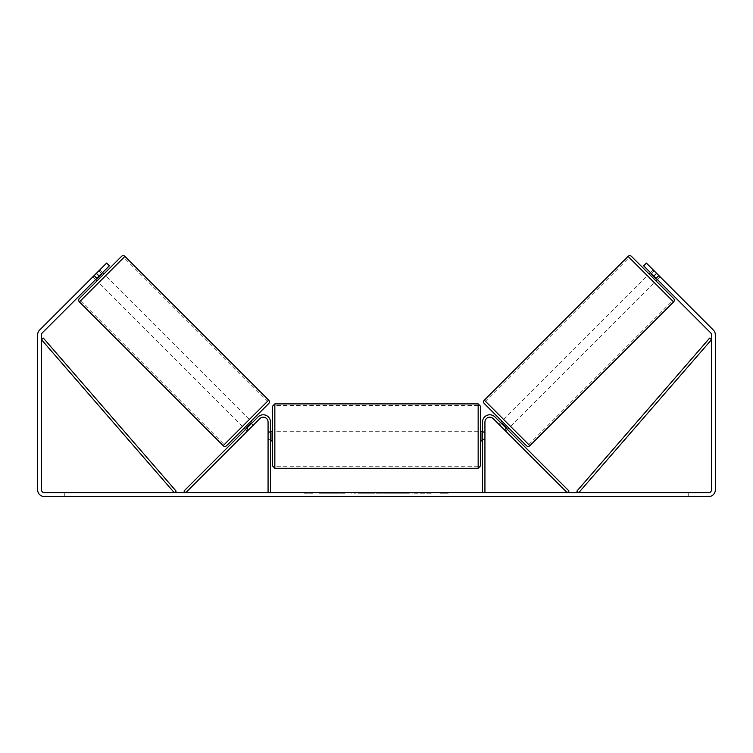 <?xml version="1.0" encoding="UTF-8"?>
<svg xmlns="http://www.w3.org/2000/svg" width="753" height="753" viewBox="0 0 753 753"><rect width="100%" height="100%" fill="white"/><g stroke="black" fill="none" stroke-linecap="round" stroke-linejoin="round"><path stroke-width="0.56" stroke-dasharray="3.77 2.82" d="M246.56 428.448L248.274 430.161L247.295 431.14L248.659 429.775L246.956 428.062L258.091 416.917L245.582 429.426L246.956 428.062L248.659 429.775L259.804 418.63A4.838 4.838 0 0 1 268.068 422.056A4.838 4.838 0 0 0 259.804 418.63L247.295 431.14L245.582 429.426L247.295 431.14L248.274 430.161L246.222 428.109L251.107 423.214L253.159 425.276L254.138 424.297L252.424 422.584M183.996 491.012L258.091 416.917A7.257 7.257 0 0 1 270.487 422.056A7.257 7.257 0 0 0 258.091 416.917A7.257 7.257 0 0 1 270.487 422.056L270.487 492.726L268.068 492.726L268.068 422.056A4.838 4.838 0 0 0 259.804 418.63L185.709 492.726L183.996 491.012M268.068 438.999L268.068 440.929L268.068 438.999L270.487 438.999L270.487 422.056L270.487 440.929L270.487 438.999L268.068 438.999M270.487 492.726L268.068 492.726M504.341 429.775L505.705 431.14L507.418 429.426L506.044 428.062L507.418 429.426L505.705 431.14L504.341 429.775L506.044 428.062L494.909 416.917L506.044 428.062L504.341 429.775L493.196 418.63A4.838 4.838 0 0 0 484.932 422.056A4.838 4.838 0 0 1 493.196 418.63L504.341 429.775M569.004 491.012L494.909 416.917A7.257 7.257 0 0 0 482.513 422.056A7.257 7.257 0 0 1 494.909 416.917A7.257 7.257 0 0 0 482.513 422.056L482.513 492.726L484.932 492.726L484.932 422.056A4.838 4.838 0 0 1 493.196 418.63L567.291 492.726L569.004 491.012M482.513 492.726L484.932 492.726M482.513 422.056L482.513 440.929L482.513 422.056M484.932 438.999L482.513 438.999L484.932 438.999M631.494 256.397L673.596 298.499M526.413 445.691L484.311 403.589M655.967 280.878L649.124 274.026L655.967 280.878M650.498 272.661L653.237 269.922L659.101 275.786L656.023 278.864L651.129 273.979L654.206 270.901L653.237 269.922M651.129 273.979L656.023 278.864L651.129 273.979M656.362 278.525L659.101 275.786L654.206 270.901L651.477 273.64M657.341 279.504L660.08 276.765L646.385 263.079L660.08 276.765L657.341 279.504L655.967 278.139L657.341 279.504M508.783 428.062L501.94 421.209L508.783 428.062M498.863 424.297L499.841 425.276L498.863 424.297L500.576 422.584M506.44 428.448L504.726 430.161L505.705 431.14L504.726 430.161L506.778 428.109L501.893 423.214L506.778 428.109L501.893 423.214L499.841 425.276L501.545 423.562M504.726 430.161L499.841 425.276L504.726 430.161M510.496 426.349L503.653 419.506L510.496 426.349L654.263 282.582L647.411 275.739L654.263 282.582M503.653 419.506L647.411 275.739M629.169 257.498L672.504 300.833L629.169 257.498L485.412 401.255L528.738 444.59L485.412 401.255M528.738 444.59L672.504 300.833M335.16 493.215L318.83 493.215L335.16 493.215M335.16 492.726L318.83 492.726L335.16 492.726M99.085 276.078L109.354 265.809L95.659 279.504L109.354 265.809L106.615 263.079L96.346 273.348L99.085 276.078L42.375 332.788A2.908 2.908 0 0 0 41.519 334.85L41.519 489.827A2.908 2.908 0 0 0 44.427 492.726L708.573 492.726A2.908 2.908 0 0 0 711.481 489.827L711.481 334.85A2.908 2.908 0 0 0 710.625 332.788L653.915 276.078L656.654 273.348L646.385 263.079L643.646 265.809L646.385 263.079L643.646 265.809L653.915 276.078M423.704 492.726L431.281 492.726L423.704 492.726L423.704 493.215L431.036 493.215L431.036 492.726M431.036 493.215L412.635 493.215L412.635 492.726L418 492.726L412.635 492.726L412.635 493.215L418 493.215L418 492.726L418 493.215L419.967 493.215L419.967 492.726M384.002 492.726L369.601 492.726L391.118 492.726L384.002 492.726L384.002 493.215L376.5 493.215L376.5 492.726M64.758 492.726L56.042 492.726L64.758 492.726L64.758 496.604L56.042 496.604L64.758 496.604L64.758 492.726M688.242 492.726L696.958 492.726L688.242 492.726L688.242 496.604L696.958 496.604L688.242 496.604L688.242 492.726M448.628 492.726L439.912 492.726L448.628 492.726L448.628 493.215L444.27 493.215L444.27 492.726M307.28 492.726L313.088 492.726L307.28 492.726L307.28 493.215L307.28 492.726M370.57 492.726L354.23 492.726L370.57 492.726L370.57 493.215L359.595 493.215L359.595 492.726L365.205 492.726L354.23 493.215L354.23 492.726L354.23 493.215L370.57 493.215L370.57 492.726M409.519 492.726L390.958 492.726L409.519 492.726L409.519 493.215L390.958 493.215L390.958 492.726L390.958 493.215L409.378 493.215L409.378 492.726M696.958 492.726L696.958 496.604L696.958 492.726M96.346 273.348L39.636 330.049A6.777 6.777 0 0 0 37.65 334.85L37.65 489.827A6.777 6.777 0 0 0 44.427 496.604L708.573 496.604A6.777 6.777 0 0 0 715.35 489.827L715.35 334.85A6.777 6.777 0 0 0 713.364 330.049L656.654 273.348M655.967 278.139L643.646 265.809L655.967 278.139L658.706 275.4L655.967 278.139M95.659 279.504L92.92 276.765L106.615 263.079L92.92 276.765L93.899 275.786L92.92 276.765L95.659 279.504M97.033 278.139L94.294 275.4L97.033 278.139M109.354 265.809L106.615 263.079L109.354 265.809M56.042 492.726L56.042 496.604L56.042 492.726M345.166 493.215L327.31 493.215L345.166 493.215L345.166 492.726L327.31 492.726L345.166 492.726M344.526 493.215L344.526 492.726L344.526 493.215M342.803 493.215L342.803 492.726M327.31 493.215L327.31 492.726L327.31 493.215M332.694 493.215L332.694 492.726L339.123 492.726L332.694 492.726L332.694 493.215L332.694 492.726L332.694 493.215L339.123 493.215L339.123 492.726L339.123 493.215L332.694 493.215M335.047 493.215L335.047 492.726M338.954 493.215L338.954 492.726M340.535 493.215L340.535 492.726M444.27 493.215L439.912 493.215L439.912 492.726M439.912 493.215L442.82 493.215L442.82 492.726L442.82 493.215L445.72 493.215L445.72 492.726L445.72 493.215L448.628 493.215M304.372 492.726L304.372 493.215L310.18 493.215L310.18 492.726L310.18 493.215L313.088 493.215L313.088 492.726M304.372 493.215L308.73 493.215L308.73 492.726M308.73 493.215L313.088 493.215M376.5 493.215L375.135 492.726M375.135 493.215L369.601 493.215L369.601 492.726M369.601 493.215L377.79 493.215L377.79 492.726M377.79 493.215L382.929 493.215L382.929 492.726M382.929 493.215L391.118 493.215L391.118 492.726M391.118 493.215L385.404 493.215L385.404 492.726M385.404 493.215L384.002 493.215M378.147 493.215L382.468 493.215L378.147 493.215L378.147 492.726L382.468 492.726L378.147 492.726M382.468 493.215L382.468 492.726M380.321 493.215L380.321 492.726M365.205 493.215L359.595 493.215L365.205 493.215L365.205 492.726L365.205 493.215M359.595 493.215L359.595 492.726L359.595 493.215M419.967 493.215L431.281 493.215L431.281 492.726M431.281 493.215L423.704 493.215M424.833 493.215L424.833 492.726M418 493.215L418 492.726L418 493.215M424.673 493.215L424.673 492.726M409.378 493.215L405.34 493.215L405.34 492.726M405.34 493.215L396.492 493.215L396.492 492.726L396.492 493.215L405.481 493.215L405.481 492.726M405.481 493.215L409.519 493.215M121.506 256.397L79.404 298.499M97.033 280.878L103.876 274.026L97.033 280.878M102.502 272.661L99.763 269.922L98.794 270.901L99.763 269.922M96.638 278.525L93.899 275.786L98.794 270.901L101.523 273.64M98.794 270.901L93.899 275.786L96.977 278.864L101.871 273.979L96.977 278.864L101.871 273.979L98.794 270.901M226.587 445.691L268.689 403.589M244.217 428.062L251.06 421.209L244.217 428.062M254.138 424.297L253.159 425.276L251.455 423.562M251.107 423.214L246.222 428.109L251.107 423.214M253.159 425.276L248.274 430.161L253.159 425.276M249.347 419.506L242.504 426.349L249.347 419.506L105.589 275.739L98.737 282.582L105.589 275.739M242.504 426.349L98.737 282.582M123.831 257.498L80.496 300.833L123.831 257.498L267.588 401.255L224.262 444.59L80.496 300.833M224.262 444.59L267.588 401.255M272.426 406.319L272.426 465.862M480.574 465.862L480.574 406.319M480.574 436.091L480.574 431.253L480.574 436.091M482.513 439.545L484.932 439.545L484.932 431.253L484.932 440.929L484.932 439.545L482.024 439.545L482.024 432.636L482.024 439.545L482.024 432.636L484.932 432.636L482.513 432.636M272.426 436.091L272.426 431.253L272.426 436.091M270.487 439.545L268.068 439.545L270.976 439.545L270.976 432.636L270.976 439.545L270.976 432.636L268.068 432.636L268.068 431.253L268.068 432.636L270.487 432.636M268.068 439.545L268.068 432.636L268.068 439.545M478.155 403.9L478.155 468.281M274.845 468.281L274.845 403.9M41.519 339.688L174.31 492.726L176.146 491.144L43.354 338.097L41.519 339.688M711.481 339.688L578.69 492.726L576.854 491.144L709.646 338.097L711.481 339.688M673.596 301.925L628.077 256.397M484.311 400.163L529.839 445.691M336.487 493.215L336.487 492.726M362.249 493.215L362.249 492.726M362.522 493.215L362.522 492.726M362.108 493.215L362.108 492.726M362.137 493.215L362.137 492.726M400.944 493.215L400.944 492.726M401.161 493.215L401.161 492.726M401.104 493.215L401.104 492.726L401.104 493.215M336.233 493.215L336.233 492.726L336.214 493.215M268.689 400.163L223.161 445.691M79.404 301.925L124.923 256.397M270.487 440.929L268.068 440.929L270.487 440.929M484.932 440.929L482.513 440.929L484.932 440.929M318.83 493.215L318.83 492.726M351.482 493.215L351.482 492.726M482.513 431.253L484.932 431.253M270.487 431.253L268.068 431.253M478.155 431.253L274.845 431.253M478.155 440.929L274.845 440.929M478.155 466.728L274.845 466.728M478.155 405.453L274.845 405.453"/><path stroke-width="1.13" d="M268.068 492.726L268.068 422.056A4.838 4.838 0 0 0 259.804 418.63L185.709 492.726L183.996 491.012L258.091 416.917A7.257 7.257 0 0 1 270.487 422.056L270.487 492.726M484.932 492.726L484.932 422.056A4.838 4.838 0 0 1 493.196 418.63L567.291 492.726L569.004 491.012L494.909 416.917A7.257 7.257 0 0 0 482.513 422.056L482.513 492.726M628.077 256.397A2.419 2.419 0 0 1 631.494 256.397L673.596 298.499A2.419 2.419 0 0 1 673.596 301.925L529.839 445.691A2.419 2.419 0 0 1 526.413 445.691L484.311 403.589A2.419 2.419 0 0 1 484.311 400.163L628.077 256.397L673.596 301.925M649.124 274.026L650.498 272.661M655.967 280.878L657.341 279.504M651.477 273.64L651.129 273.979L656.023 278.864L656.362 278.525M500.576 422.584L501.94 421.209M507.418 429.426L508.783 428.062M501.545 423.562L501.893 423.214L506.778 428.109L506.44 428.448M99.085 276.078L96.346 273.348L106.615 263.079L109.354 265.809L42.375 332.788A2.908 2.908 0 0 0 41.519 334.85L41.519 489.827A2.908 2.908 0 0 0 44.427 492.726L708.573 492.726A2.908 2.908 0 0 0 711.481 489.827L711.481 334.85A2.908 2.908 0 0 0 710.625 332.788L643.646 265.809L646.385 263.079L656.654 273.348L653.915 276.078M96.346 273.348L39.636 330.049A6.777 6.777 0 0 0 37.65 334.85L37.65 489.827A6.777 6.777 0 0 0 44.427 496.604L708.573 496.604A6.777 6.777 0 0 0 715.35 489.827L715.35 334.85A6.777 6.777 0 0 0 713.364 330.049L656.654 273.348M124.923 256.397A2.419 2.419 0 0 0 121.506 256.397L79.404 298.499A2.419 2.419 0 0 0 79.404 301.925L223.161 445.691A2.419 2.419 0 0 0 226.587 445.691L268.689 403.589A2.419 2.419 0 0 0 268.689 400.163L124.923 256.397L79.404 301.925M103.876 274.026L102.502 272.661M101.523 273.64L101.871 273.979L96.977 278.864L96.638 278.525M97.033 280.878L95.659 279.504M252.424 422.584L251.06 421.209M245.582 429.426L244.217 428.062M251.455 423.562L251.107 423.214L246.222 428.109L246.56 428.448M272.426 436.091L272.426 406.319L274.845 403.9L274.845 468.281L272.426 465.862L272.426 436.091M478.155 403.9L480.574 406.319L480.574 465.862L478.155 468.281L478.155 403.9L274.845 403.9M482.513 439.545L482.024 439.545L482.024 432.636L482.513 432.636M270.487 432.636L270.976 432.636L270.976 439.545L270.487 439.545M41.519 339.688L174.31 492.726L176.146 491.144L43.354 338.097L41.519 339.688M711.481 339.688L578.69 492.726L576.854 491.144L709.646 338.097L711.481 339.688M529.839 445.691L484.311 400.163M223.161 445.691L268.689 400.163M480.574 431.253L482.513 431.253M482.513 440.929L480.574 440.929M478.155 468.281L274.845 468.281M272.426 431.253L270.487 431.253M272.426 440.929L270.487 440.929"/></g></svg>
